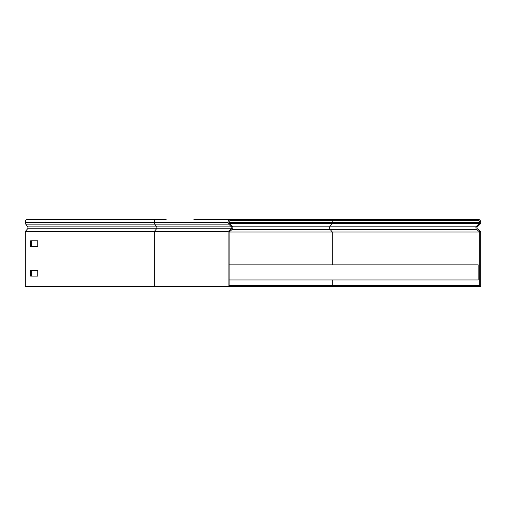 <?xml version="1.0" encoding="UTF-8"?>
<svg xmlns="http://www.w3.org/2000/svg" width="506" height="506" viewBox="0 0 506 506"><rect width="100%" height="100%" fill="white"/><g stroke="black" fill="none" stroke-linecap="round" stroke-linejoin="round"><path stroke-width="0.76" d="M244.898 219.383L244.898 220.395L240.692 220.395L240.692 219.383L321.133 219.383L321.133 220.395L244.898 220.395M240.692 219.383L230.774 219.383A2.688 2.688 0 0 0 228.086 222.077L228.086 222.545A2.271 2.271 0 0 0 228.75 224.152L231.501 226.897A1.259 1.259 0 0 1 231.419 228.756L228.75 230.995L229.395 231.767L232.064 229.528A2.271 2.271 0 0 0 232.216 226.182L229.465 223.437A1.259 1.259 0 0 1 229.098 222.545L229.098 222.077A1.682 1.682 0 0 1 230.774 220.395L240.692 220.395M228.75 230.995L228.086 231.552L154.248 231.552L156.601 228.756A1.259 0.892 90 0 0 156.658 226.897L27.71 226.897L25.768 224.152A2.271 1.607 -90 0 1 25.3 222.545L25.3 222.077A2.688 1.904 -90 0 1 27.204 219.383L166.132 219.383M240.692 286.617L240.692 285.605L244.898 285.605L244.898 286.617L228.086 286.617L228.086 231.552M240.692 285.605L229.098 285.605L229.098 232.02L479.694 232.02L476.722 229.528A2.271 2.271 0 0 1 476.576 226.182L479.321 223.437A1.259 1.259 0 0 0 479.694 222.545L479.694 222.077A1.682 1.682 0 0 0 478.012 220.395L463.894 220.395L463.894 219.383L463.894 220.395L321.133 220.395M468.094 286.617L463.894 286.617L463.894 285.605L468.094 285.605L468.094 286.617L480.7 286.617L480.7 231.552L477.367 228.756L476.722 229.528L232.064 229.528L231.419 228.756L27.653 228.756L25.3 231.552L25.3 286.617L228.086 286.617M27.653 228.756A1.259 0.892 90 0 0 27.71 226.897M31.359 270.229L31.359 276.112M31.359 240.812L31.359 246.7M25.3 231.552L154.248 231.552L154.248 286.617M30.651 270.229L30.651 276.112L37.779 276.112L37.779 270.229L30.651 270.229M30.651 240.812L30.651 246.7L37.779 246.7L37.779 240.812L30.651 240.812M229.098 279.976L478.176 279.976L478.176 264.847L229.098 264.847M477.367 228.756A1.259 1.259 0 0 1 477.284 226.897L480.036 224.152A2.271 2.271 0 0 0 480.7 222.545L480.7 222.077A2.688 2.688 0 0 0 478.012 219.383L468.094 219.383L468.094 220.395M244.898 286.617L463.894 286.617L463.894 285.605L244.898 285.605M468.094 285.605L479.694 285.605L479.694 232.02M468.094 219.383L321.133 219.383M230.774 219.383L193.924 219.383M332.303 264.847L332.303 232.02L330.203 229.528A2.271 1.607 -90 0 1 329.634 227.789A2.271 1.607 -90 0 1 330.102 226.182L232.216 226.182L231.501 226.897L156.658 226.897L154.716 224.152L228.75 224.152L229.465 223.437L332.044 223.437A1.259 0.892 90 0 0 332.303 222.545L229.098 222.545M25.768 224.152L154.716 224.152A2.271 1.607 -90 0 1 154.248 222.545L154.248 222.077L25.3 222.077M228.086 222.077L154.248 222.077A2.688 1.904 -90 0 1 156.145 219.383M228.086 222.545L25.3 222.545M321.133 286.617L321.133 285.605M480.042 230.995L479.391 231.767M477.284 226.897L476.576 226.182L330.102 226.182L332.044 223.437L479.321 223.437L480.036 224.152M479.694 222.545L332.303 222.545L332.303 222.077A1.682 1.189 90 0 0 331.114 220.395M479.694 222.077L229.098 222.077M332.303 285.605L332.303 279.976"/></g></svg>
